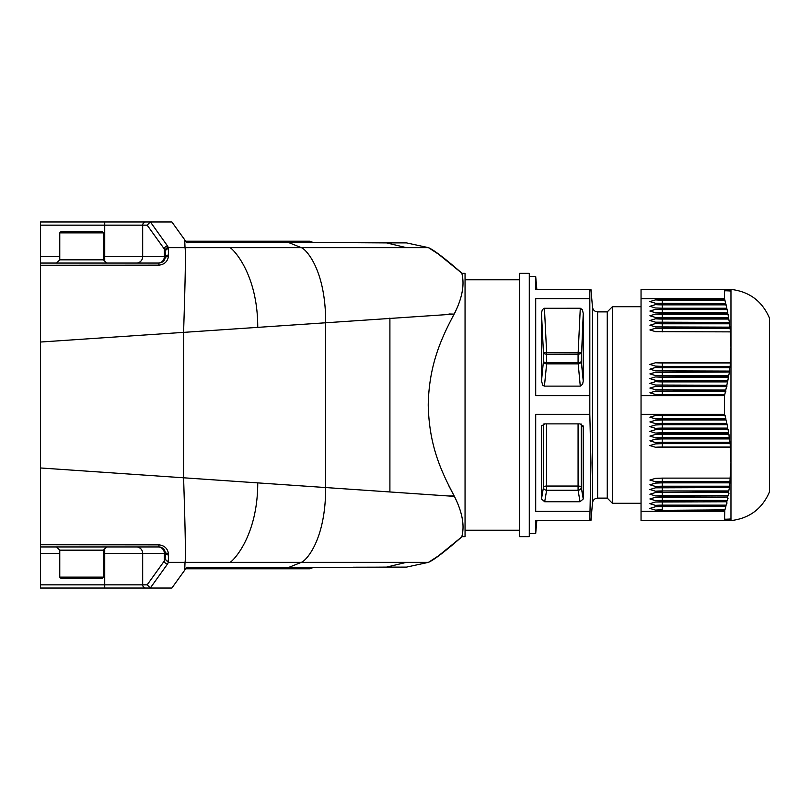 <?xml version="1.0" encoding="UTF-8"?>
<svg xmlns="http://www.w3.org/2000/svg" width="810" height="810" viewBox="0 0 810 810"><rect width="100%" height="100%" fill="white"/><g stroke="black" fill="none" stroke-linecap="round" stroke-linejoin="round"><path stroke-width="1.21" d="M40.5 506.523L40.5 524.212M40.5 285.788L40.5 285.272M103.447 577.135L102.161 578.421L61.054 578.421L59.768 577.135L103.447 577.135L103.447 550.162L59.768 550.162L56.558 546.942M59.768 553.372L40.5 553.372L40.5 544.745L44.874 544.755M162 547.742A6.419 6.419 0 0 0 158.912 546.942L40.5 546.942L40.5 544.745L158.881 544.857C164.197 545.413 167.366 548.208 168.399 553.24L168.369 562.363L428.439 562.363C434.038 559.913 445.247 551.347 462.054 536.665C461.143 536.058 468.119 523.614 454.41 496.388L454.137 495.892C441.865 472.331 429.168 447.039 428.227 405C428.956 364.378 441.784 337.406 454.137 314.108L40.5 342.033L40.5 467.967L454.41 496.388M158.881 544.857L158.912 546.942C162.456 547.307 164.572 549.099 165.25 552.319L165.331 553.372L164.359 553.372A6.419 6.328 90 0 0 158.031 546.942M164.916 551.094A6.419 6.419 0 0 0 164.389 550.02M163.428 548.805A6.419 6.419 0 0 0 162.678 548.157M168.358 561.917L165.159 559.295L168.369 562.363L167.518 564.043A3.21 3.078 -144.3 0 1 164.359 560.925L165.159 559.295L165.331 553.372A3.21 1.529 -179.6 0 0 168.531 554.901M40.5 553.372L40.5 588.05L104.733 588.05L104.733 584.84L147.167 584.84L164.359 560.925L164.359 553.372L142.681 553.372A6.419 6.328 90 0 0 136.353 546.942M333.7 567.395L344.807 567.273M353.322 567.213L406.468 567.111L428.439 562.363L405.445 562.363M167.518 564.043L150.265 588.05L171.862 588.05L186.816 567.263L289.929 567.699L385.874 567.101M40.5 342.033L40.5 265.255L158.881 265.143C164.197 264.587 167.366 261.802 168.399 256.76L168.369 247.637L185.014 247.637C185.824 250.108 185.348 278.296 183.586 332.211L183.586 477.789C185.348 531.704 185.824 559.892 185.014 562.363L184.72 570.179L185.723 568.782L309.623 568.782L313.095 567.597M406.417 562.363L386.461 567.111L399.492 567.121M404.899 567.121L406.468 567.111M147.167 584.84L150.397 588.05L104.733 588.05M313.095 242.403L406.468 242.889L428.439 247.637C434.038 250.087 445.247 258.653 462.054 273.334C461.346 274.367 467.826 287.094 454.41 313.612L455.352 311.88M288.016 567.699L301.279 562.363C305.765 561.036 325.681 540.675 325.681 487.549L325.681 322.451C325.681 269.325 305.765 248.964 301.279 247.637L288.016 242.301L186.816 242.737L184.72 239.821L185.014 247.637L406.417 247.637L386.461 242.889L406.468 242.889M406.417 247.637L428.439 247.637L438.412 254.097L462.054 273.334L438.412 254.097L428.439 247.637M288.016 242.301L385.874 242.899M81.607 231.579L102.161 231.579L103.447 232.865L59.768 232.865L61.054 231.579L81.607 231.579M59.768 232.865L59.768 259.838L103.447 259.838L103.447 232.865M229.949 247.637C233.209 248.964 257.742 274.155 257.742 327.118M158.912 263.058L40.5 263.058L40.5 265.255L158.881 265.143L158.912 263.058C162.425 262.724 164.541 260.931 165.25 257.681L165.331 256.628A3.21 1.529 -0.4 0 1 168.531 255.099M59.768 256.628L40.5 256.628L40.5 225.16L147.167 225.16L164.359 249.075L165.159 250.705L165.331 256.628L164.359 256.628A6.419 6.328 -90 0 1 158.031 263.058M313.146 242.423L309.623 241.218L185.723 241.218L171.862 221.95L145.84 221.95A3.21 3.159 -90 0 0 142.681 225.16L142.681 256.628L164.359 256.628L164.359 249.075A3.21 3.078 -35.7 0 1 167.518 245.956L150.397 221.95L40.5 221.95L40.5 225.16M168.358 248.083L165.159 250.705C165.523 248.64 166.597 247.617 168.369 247.637L167.518 245.956M165.25 257.681A3.21 1.428 9.4 0 1 168.399 256.76M40.5 256.628L40.5 265.255M147.167 225.16L150.265 221.95M40.5 221.95L104.733 221.95L104.733 261.124M40.5 467.967L40.5 544.745M168.399 553.24A3.21 1.428 170.6 0 1 165.25 552.319M229.949 562.363C233.209 561.036 257.742 535.845 257.742 482.882M448.993 486.132L454.137 495.892L448.993 496.014M448.993 313.986L454.137 314.108M519.645 530.246L465.051 530.246M465.051 279.754L519.645 279.754L519.645 273.334L519.645 536.665L529.284 536.665L529.284 273.334L519.645 273.334M437.44 556.541L428.439 562.363L438.412 555.903L462.054 536.665L465.051 536.665L465.051 273.334L462.054 273.334M662.236 492.308L662.236 495.679L728.109 495.679L662.236 496.166L655.523 495.923L649.904 494.232L655.523 492.551L728.696 492.308L728.109 495.679L728.939 493.482M662.236 497.036L662.236 500.408L727.198 500.408L662.236 500.884L655.523 500.651L649.904 498.96L655.523 497.279L727.856 497.036L727.198 500.408L728.048 498.221M662.236 501.765L662.236 505.136L726.175 505.136L662.236 505.612L655.523 505.379L649.904 503.688L655.523 502.008L726.914 501.765L726.175 505.136L727.056 502.949M730.174 520.131L730.904 519.008M729.607 520.131L730.367 519.008L729.334 520.607L730.023 520.131M728.919 520.131L729.719 519.008L728.646 520.607L729.415 520.131M728.109 520.131L728.949 519.008L728.504 520.607L727.836 520.607L728.696 520.131M727.198 520.131L728.068 519.008L727.674 520.607L726.924 520.607L727.856 520.131M726.175 520.131L727.076 519.008L726.742 520.607L725.902 520.607L726.914 520.131M725.051 520.131L725.973 519.008L725.699 520.607L724.778 520.607L725.861 520.131M724.535 511.302L641.044 511.302L641.044 520.607L724.535 520.607L724.778 510.341L662.236 510.341L655.523 510.108L649.904 508.417L655.523 506.736L662.236 506.493L725.861 506.493L724.778 510.341M730.174 443.637L730.286 447.484L662.236 447.484L655.523 447.252L649.904 445.561L655.523 443.88L662.236 443.637L730.174 443.637M729.607 438.909L729.82 442.766L662.236 442.766L655.523 442.523L649.904 440.832L655.523 439.152L662.236 438.909L729.607 438.909M728.919 434.18L729.223 438.038L662.236 438.038L655.523 437.795L649.904 436.104L655.523 434.423L662.236 434.18L728.919 434.18M728.109 429.452L728.504 433.309L662.236 433.309L655.523 433.067L649.904 431.376L655.523 429.695L662.236 429.452L728.109 429.452M727.198 424.724L727.674 428.581L662.236 428.581L655.523 428.338L649.904 426.647L655.523 424.966L662.236 424.724L727.198 424.724M726.175 419.995L726.742 423.853L662.236 423.853L655.523 423.61L649.904 421.919L655.523 420.238L662.236 419.995L726.175 419.995M725.051 415.267L725.699 419.124L662.236 419.124L655.523 418.881L649.904 417.19L655.523 415.51L662.236 415.267L725.051 415.267M724.778 289.393L725.699 289.393L725.973 290.992L724.778 289.393L641.044 289.393L641.044 414.315L724.535 414.315L724.535 395.685L727.836 380.548L655.462 380.305M641.044 395.685L724.535 395.685M729.82 327.149L655.523 326.906L649.904 325.225L655.523 323.534L729.334 323.291L730.509 331.877L655.482 331.634M655.523 331.634L649.904 329.953L655.523 328.263L730.174 328.506M729.911 328.02L662.236 328.02M655.523 322.177L649.904 320.497L655.523 318.806L662.236 318.563L728.646 318.563L729.415 322.421L655.482 322.177M655.523 317.449L649.904 315.768L655.523 314.077L662.236 313.834L727.836 313.834L728.696 317.692L655.482 317.449M725.699 303.507L655.523 303.264L649.904 301.583L655.523 299.892L724.778 299.659L727.856 312.964L655.482 312.721M662.236 312.964L662.236 309.592L727.198 309.592M655.523 312.721L649.904 311.04L655.523 309.349L662.236 309.592A47.051 23.52 180 0 1 655.523 309.349M726.924 309.116L662.236 309.116M726.175 304.864L662.236 304.864L662.236 308.235L726.742 308.235M662.236 308.235L655.523 307.992L649.904 306.312L655.523 304.621L662.236 304.864A47.051 23.52 180 0 1 655.523 304.621M725.902 304.388L662.236 304.388M724.535 289.393L724.535 298.698L641.044 298.698M583.24 498.98L581.276 487.488A3.21 2.592 -9.7 0 1 578.077 490.252L546.639 490.252A3.21 2.592 9.7 0 1 543.449 487.488L541.485 498.98L541.556 426.07L544.684 423.873L580.041 423.873L583.24 426.637L583.24 498.98L580.041 501.744L544.684 501.744L541.485 498.98M536.827 520.607L535.704 533.456L535.704 520.607L590.946 520.607L589.822 520.607L590.946 462.804L589.822 414.315L535.704 414.315L535.704 511.302L589.822 511.302M597.618 311.87L597.618 498.13C594.722 498.373 593.011 499.942 592.495 502.818L592.495 307.182C593.011 310.058 594.722 311.627 597.618 311.87L607.257 311.87L612.39 306.727L612.39 503.273L641.044 503.273M607.257 311.87L607.257 498.13L612.39 503.273M541.485 313.359L543.449 352.725A3.21 1.61 180 0 0 546.639 354.173L578.077 354.173L578.077 362.698L546.639 362.698L546.639 352.573L581.276 352.725A3.21 1.61 -0 0 1 578.077 354.173L580.284 308.256L582.39 309.724L583.24 313.359L583.24 381.024L582.603 384.234L580.284 386.127L544.431 386.127L542.852 385.368L541.485 381.024L541.505 312.781L542.335 309.724L544.097 308.286L580.284 308.256M541.485 381.024L543.449 361.25A3.21 1.61 180 0 0 546.639 362.698L546.639 363.872A3.21 2.774 5.7 0 1 543.449 361.25L543.449 352.725L546.639 352.573L544.431 308.256M583.24 313.359L581.276 361.25A3.21 1.61 -0 0 1 578.077 362.698L580.284 386.127M583.24 381.024L581.276 361.25A3.21 2.774 -5.7 0 1 578.077 363.872L546.639 363.872L544.431 386.127M535.704 395.685L535.704 298.698L535.704 395.685L589.822 395.685L589.822 414.315M535.704 298.698L589.822 298.698L589.822 395.685M592.495 307.182L590.946 289.393L535.704 289.393L535.704 276.544L529.284 276.544M589.822 289.393L589.822 298.698M535.704 511.302L535.704 414.315M730.286 331.877L730.964 347.196L730.964 289.393C749.341 291.559 762.19 301.148 769.5 318.158L769.5 491.842C762.19 508.852 749.341 518.44 730.964 520.607L730.286 520.607M730.286 362.516L730.174 366.363L662.236 366.363L655.523 366.12L649.904 364.439L655.523 362.748L662.236 362.516L730.286 362.516L730.964 347.196L730.964 520.607M730.964 289.393L730.286 289.393L730.904 290.992L729.911 289.393L730.367 290.992L729.223 289.393L729.719 290.992L728.646 289.393L729.223 289.393M728.646 289.393L728.949 290.992L727.836 289.393L728.068 290.992L726.924 289.393L727.674 289.393M728.504 289.393L727.836 289.393M726.742 289.393L727.076 290.992L725.902 289.393L726.924 289.393M724.535 298.698L724.778 299.659M727.674 312.964L727.836 313.834M728.504 317.692L728.646 318.563M729.223 322.421L729.334 323.291M655.523 380.305L649.904 378.624L655.523 376.933L728.504 376.69L728.646 375.82L655.523 375.577L649.904 373.896L655.523 372.205L729.223 371.962L729.334 371.091L655.523 370.848L649.904 369.168L655.523 367.477L729.82 367.234L729.911 366.363M729.334 371.091L729.82 367.234M662.236 375.82L662.236 372.448L729.223 371.962M729.415 372.448L728.646 375.82M728.504 376.69L727.836 380.548M726.924 385.276L655.462 385.033M655.523 385.033L649.904 383.353L655.523 381.662L727.674 381.419M725.902 390.005L655.462 389.762M655.523 389.762L649.904 388.081L655.523 386.39L726.742 386.147M724.778 394.733L655.462 394.49M655.523 394.49L649.904 392.809L655.523 391.119L725.699 390.876M724.535 414.315L724.778 415.267M725.699 419.124L725.902 419.995M726.742 423.853L726.924 424.724M727.674 428.581L727.836 429.452M728.504 433.309L728.646 434.18M729.223 438.038L729.334 438.909M729.82 442.766L729.911 443.637M730.286 447.484L730.964 462.804L729.911 481.98L662.236 481.98L655.523 481.737L649.904 480.046L655.523 478.366L662.236 478.123L730.286 478.123M729.82 482.851L729.334 486.709L662.236 486.709L655.523 486.466L649.904 484.775L655.523 483.094L662.236 482.851L729.82 482.851L729.911 481.98M662.236 491.437L655.523 491.194L649.904 489.503L655.523 487.822L729.415 487.579L728.646 491.437L662.236 490.951A47.051 23.52 -0 0 0 655.523 491.194M725.699 506.493L725.902 505.612M726.742 501.765L726.924 500.884M727.674 497.036L727.836 496.166M728.504 492.308L728.646 491.437M729.223 487.579L729.334 486.709M641.044 511.302L641.044 414.315M40.5 297.412L40.5 284.573M145.84 588.05A3.21 3.159 -90 0 1 142.681 584.84L142.681 553.372L104.733 553.372L104.733 548.876M40.5 584.84L104.733 584.84L104.733 553.372L103.447 553.372M237.512 568.782L239.274 567.648M301.33 567.668L298.384 568.782M103.447 256.628L142.681 256.628A6.419 6.328 -90 0 1 136.353 263.058M237.512 241.218L239.274 242.352M298.384 241.218L301.35 242.342M389.904 491.953L389.904 318.046M662.236 443.637L662.236 447.484M730.509 447.009L662.236 447.009A47.051 23.52 -0 0 0 655.523 447.252M662.236 438.909L662.236 442.766M730.023 442.28L662.236 442.28A47.051 23.52 0 0 0 655.523 442.523M662.236 434.18L662.236 438.038M729.415 437.552L662.236 437.552A47.051 23.52 -0 0 0 655.523 437.795M662.236 429.452L662.236 433.309M728.696 432.824L662.236 432.824A47.051 23.52 0 0 0 655.523 433.067M662.236 424.724L662.236 428.581M727.856 428.095L662.236 428.095A47.051 23.52 0 0 0 655.523 428.338M662.236 419.995L662.236 423.853M726.914 423.367L662.236 423.367A47.051 23.52 -0 0 0 655.523 423.61M662.236 415.267L662.236 418.638L725.861 418.638M655.523 418.881A47.051 23.52 0 0 1 662.236 418.638L662.236 419.124M655.523 328.263A47.051 23.52 180 0 0 662.236 328.506L662.236 331.877M729.607 323.777L662.236 323.777L662.236 327.149M655.523 323.534A47.051 23.52 180 0 0 662.236 323.777L662.236 323.291M728.919 319.049L662.236 319.049L662.236 322.421M655.523 318.806A47.051 23.52 180 0 0 662.236 319.049L662.236 318.563M728.109 314.32L662.236 314.32L662.236 317.692M655.523 314.077A47.051 23.52 180 0 0 662.236 314.32L662.236 313.834M655.523 299.892A47.051 23.52 180 0 0 662.236 300.135L725.051 300.135M662.236 299.659L662.236 303.507M544.684 501.744L546.639 490.252L546.639 486.041A3.21 1.61 0 0 0 543.449 487.488L543.449 424.086M580.041 501.744L578.077 490.252L578.077 486.041L546.639 486.041L546.639 423.873M581.276 424.086L581.276 487.488A3.21 1.61 -0 0 0 578.077 486.041L578.077 423.873M541.485 426.637L541.758 425.523M582.967 425.523L583.24 426.637M728.696 289.869L728.109 289.869M727.856 289.869L727.198 289.869M726.914 289.869L726.175 289.869M725.861 289.869L725.051 289.869M662.236 366.363L662.236 362.516M655.523 362.748A47.051 23.52 180 0 0 662.236 362.991L730.509 362.991M655.523 367.477A47.051 23.52 180 0 0 662.236 367.72L730.023 367.72M662.236 367.234L662.236 371.091M655.523 372.205A47.051 23.52 180 0 0 662.236 372.448L662.236 371.962M662.236 380.548L662.236 376.69M655.523 376.933A47.051 23.52 180 0 0 662.236 377.176L728.696 377.176M662.236 385.276L662.236 381.419M655.523 381.662A47.051 23.52 180 0 0 662.236 381.905L727.856 381.905M662.236 390.005L662.236 386.147M655.523 386.39A47.051 23.52 180 0 0 662.236 386.633L726.914 386.633M662.236 394.733L662.236 390.876M655.523 391.119A47.051 23.52 180 0 0 662.236 391.362L725.861 391.362M662.236 481.98L662.236 481.494A47.051 23.52 -0 0 0 655.523 481.737M662.236 478.123L662.236 481.494L730.174 481.494M662.236 486.709L662.236 486.223A47.051 23.52 -0 0 0 655.523 486.466M729.607 486.223L662.236 486.223L662.236 482.851M662.236 487.579L662.236 490.951L728.919 490.951M655.523 495.923A47.051 23.52 -0 0 1 662.236 495.679L662.236 496.166M655.523 500.651A47.051 23.52 -0 0 1 662.236 500.408L662.236 500.884M655.523 505.379A47.051 23.52 -0 0 1 662.236 505.136L662.236 505.612M662.236 506.493L662.236 509.865A47.051 23.52 -0 0 0 655.523 510.108M725.051 509.865L662.236 510.341M59.768 577.135L59.768 550.162M103.447 550.162L106.657 546.942M59.768 259.838L56.558 263.058M103.447 259.838L106.657 263.058M462.054 536.665L438.412 555.903M612.39 306.727L641.044 306.727M597.618 498.13L607.257 498.13M536.827 289.393L535.704 276.544M592.495 502.818L590.946 520.607M535.704 533.456L529.284 533.456"/></g></svg>
